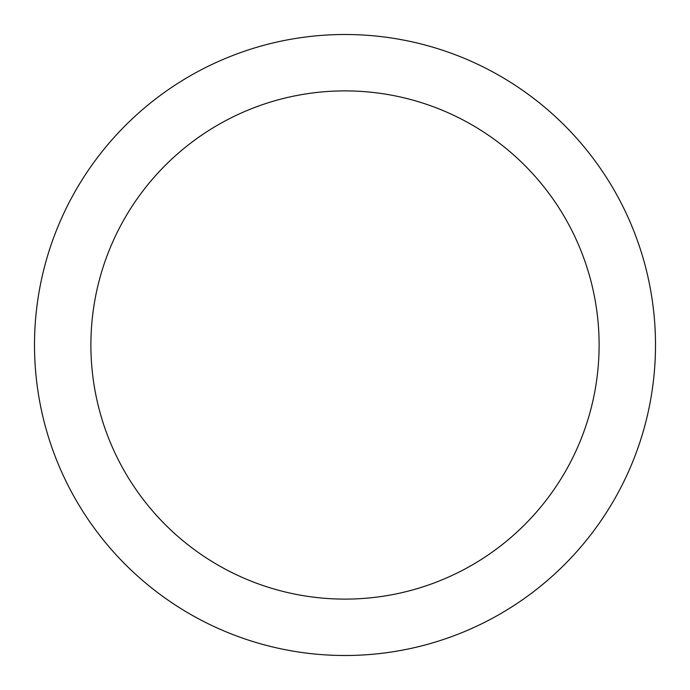 <?xml version="1.0" encoding="UTF-8"?>
<svg xmlns="http://www.w3.org/2000/svg" width="690" height="690" viewBox="0 0 690 690"><rect width="100%" height="100%" fill="white"/><g stroke="black" fill="none" stroke-linecap="round" stroke-linejoin="round"><path stroke-width="1.03" d="M655.5 345A310.5 310.5 0 0 1 345 655.5A310.5 310.5 0 0 1 34.5 345A310.5 310.5 0 0 1 345 34.5A310.5 310.5 0 0 1 655.5 345M599.11 345A254.11 254.11 0 0 0 345 90.89A254.11 254.11 0 0 0 90.89 345A254.11 254.11 0 0 0 345 599.11A254.11 254.11 0 0 0 599.11 345"/></g></svg>
